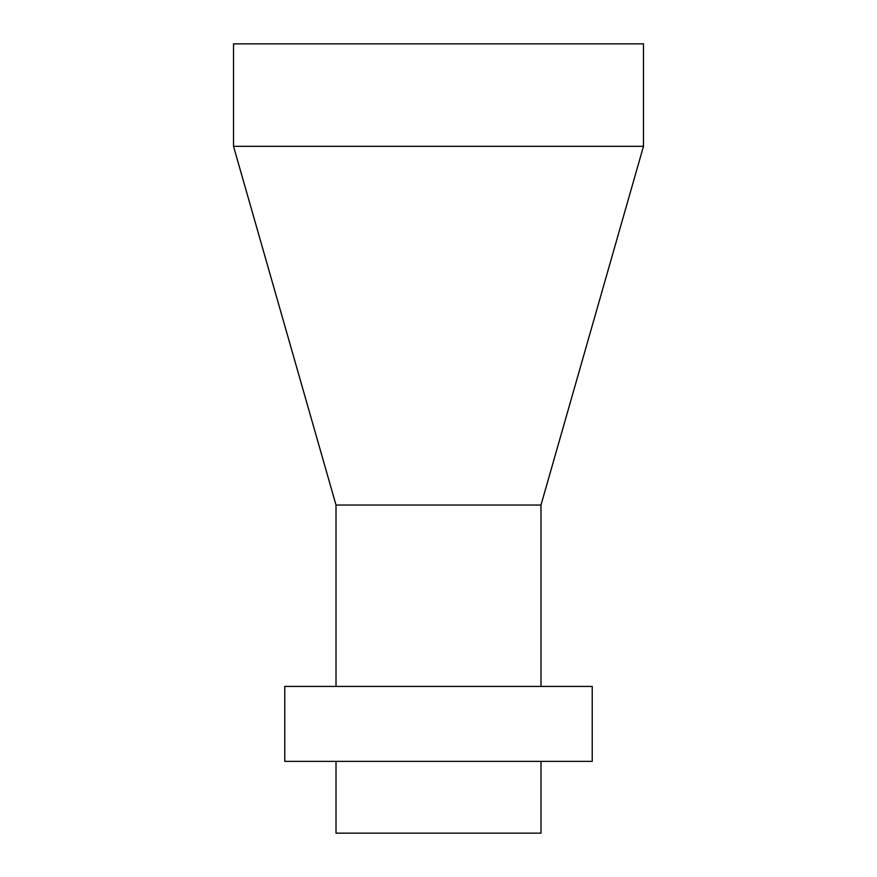<?xml version="1.0" encoding="UTF-8"?>
<svg xmlns="http://www.w3.org/2000/svg" width="877" height="877" viewBox="0 0 877 877"><rect width="100%" height="100%" fill="white"/><g stroke="black" fill="none" stroke-linecap="round" stroke-linejoin="round"><path stroke-width="1.32" d="M340.232 146.338L233.523 146.338L233.523 43.85L643.477 43.85L643.477 146.338L340.232 146.338M233.523 146.338L336.012 505.031L540.988 505.031L643.477 146.338M364.799 761.379L284.773 761.379L284.773 686.428L592.227 686.428L592.227 761.379L364.799 761.379M540.988 761.379L540.988 833.15L336.012 833.15L336.012 761.379M336.012 505.031L336.012 686.428M540.988 505.031L540.988 686.428"/></g></svg>
